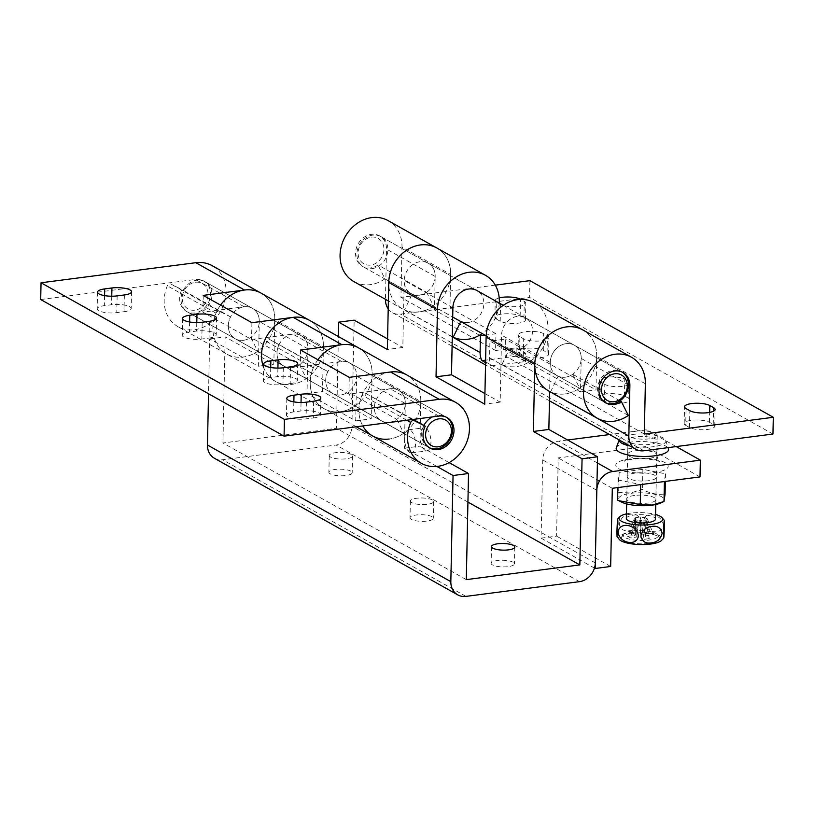 <?xml version="1.0" encoding="UTF-8"?>
<svg xmlns="http://www.w3.org/2000/svg" width="814" height="814" viewBox="0 0 814 814"><rect width="100%" height="100%" fill="white"/><g stroke="black" fill="none" stroke-linecap="round" stroke-linejoin="round"><path stroke-width="0.61" stroke-dasharray="4.07 3.05" d="M124.013 311.711A13.4 3.805 1.2 0 0 131.186 308.496A13.4 3.805 1.2 0 0 129.66 306.685A13.4 3.805 1.2 0 0 111.569 304.731L104.345 305.667A13.4 3.805 1.2 0 0 97.171 308.872A13.4 3.805 1.2 0 0 116.789 312.647L124.013 311.711L124.359 294.953M290.171 383.598A13.4 3.805 1.2 0 0 297.354 380.392A13.4 3.805 1.2 0 0 295.818 378.571A13.4 3.805 1.2 0 0 277.737 376.617L270.513 377.554A13.4 3.805 1.2 0 0 263.329 380.769A13.4 3.805 1.2 0 0 282.946 384.534L290.171 383.598L290.527 366.839M209.045 338.054A13.4 3.805 1.2 0 0 216.229 334.849A13.4 3.805 1.2 0 0 214.693 333.028A13.4 3.805 1.2 0 0 196.612 331.074L189.387 332.01A13.4 3.805 1.2 0 0 182.214 335.226A13.4 3.805 1.2 0 0 201.831 338.99L209.045 338.054L209.402 321.306M313.298 417.979A13.4 3.805 1.2 0 0 320.482 414.764A13.4 3.805 1.2 0 0 318.946 412.942A13.4 3.805 1.2 0 0 300.865 410.989L293.64 411.925A13.4 3.805 1.2 0 0 286.457 415.14A13.4 3.805 1.2 0 0 306.074 418.915L313.298 417.979L313.655 401.221M413.186 419.413L365.679 393.396A2.91 2.462 119.3 0 0 362.027 395.105A34.961 29.599 119.3 0 0 362.79 425.946A34.961 29.599 -60.7 0 1 363.319 392.348A34.961 29.599 -60.7 0 1 390.537 371.998M372.72 435.999A34.961 29.599 119.3 0 0 415.639 420.004A34.961 29.599 119.3 0 0 406.949 375.03A34.961 29.599 -60.7 0 1 420.797 401.506L372.12 374.175A34.961 29.599 119.3 0 0 358.272 347.71A34.961 29.599 -60.7 0 1 366.972 392.674A34.961 29.599 -60.7 0 1 324.053 408.669A34.961 29.599 -60.7 0 1 313.349 367.786A2.91 2.462 -60.7 0 1 317.012 366.066L327.93 371.55A17.481 14.794 119.3 0 0 332.6 393.427A17.481 14.794 119.3 0 0 354.07 385.429A17.481 14.794 119.3 0 0 349.715 362.942A17.481 14.794 119.3 0 0 341.514 361.436L300.234 366.788L348.911 394.108L390.191 388.756A17.481 14.794 -60.7 0 1 398.392 390.272A17.481 14.794 -60.7 0 1 402.737 412.759A17.481 14.794 -60.7 0 1 381.278 420.757A17.481 14.794 -60.7 0 1 376.607 398.87M327.93 371.55L268.335 338.746A2.91 2.462 119.3 0 0 264.672 340.456A34.961 29.599 119.3 0 0 275.376 381.349A34.961 29.599 119.3 0 0 318.294 365.354A34.961 29.599 119.3 0 0 309.595 320.38A34.961 29.599 -60.7 0 1 323.443 346.845L274.766 319.526L273.83 364.204L225.163 336.884L222.934 442.999L336.467 428.286L338.39 336.538M274.766 319.526A34.961 29.599 119.3 0 0 260.928 293.05A34.961 29.599 -60.7 0 1 269.617 338.024A34.961 29.599 -60.7 0 1 226.699 354.019A34.961 29.599 -60.7 0 1 215.995 313.136A2.91 2.462 -60.7 0 1 219.658 311.416L230.586 316.9A17.481 14.794 119.3 0 0 235.256 338.777A17.481 14.794 119.3 0 0 256.715 330.779A17.481 14.794 119.3 0 0 252.371 308.292A17.481 14.794 119.3 0 0 244.159 306.786L202.89 312.138L251.557 339.458L292.837 334.106A17.481 14.794 -60.7 0 1 301.048 335.622A17.481 14.794 -60.7 0 1 305.392 358.109A17.481 14.794 -60.7 0 1 283.933 366.107A17.481 14.794 -60.7 0 1 279.253 344.22M40.7 299.532L195.492 279.456A17.481 14.794 -60.7 0 1 203.693 280.972A17.481 14.794 -60.7 0 1 208.038 303.459A17.481 14.794 -60.7 0 1 186.579 311.457A17.481 14.794 -60.7 0 1 181.909 289.57L170.981 284.086A2.91 2.462 119.3 0 0 167.328 285.806A34.961 29.599 119.3 0 0 178.022 326.699A34.961 29.599 119.3 0 0 220.94 310.704A34.961 29.599 119.3 0 0 212.251 265.73M230.586 316.9L181.909 289.57M349.257 377.35L348.911 394.108M300.59 350.03L300.234 366.788M203.235 295.38L202.89 312.138M251.913 322.7L251.557 339.458M425.284 450.508A11.65 5.25 82.6 0 1 420.146 438.146A11.65 5.25 82.6 0 1 424.023 427.788A11.65 5.25 82.6 0 1 425.753 428.164A11.65 5.25 82.6 0 1 430.901 440.537A11.65 5.25 82.6 0 1 427.024 450.895A11.65 5.25 82.6 0 1 425.284 450.508M409.829 452.513A11.65 5.25 82.6 0 1 404.69 440.15A11.65 5.25 82.6 0 1 408.567 429.792A11.65 5.25 82.6 0 1 410.297 430.179A11.65 5.25 82.6 0 1 415.435 442.541A11.65 5.25 82.6 0 1 411.558 452.899A11.65 5.25 82.6 0 1 409.829 452.513M492.47 564.916A11.65 3.307 -178.8 0 1 491.137 563.339A11.65 3.307 -178.8 0 1 500.04 560.307A11.65 3.307 -178.8 0 1 513.105 562.24A11.65 3.307 -178.8 0 1 514.438 563.827A11.65 3.307 -178.8 0 1 505.545 566.849A11.65 3.307 -178.8 0 1 492.47 564.916M411.345 519.373A11.65 3.307 -178.8 0 1 410.012 517.796A11.65 3.307 -178.8 0 1 418.915 514.763A11.65 3.307 -178.8 0 1 431.99 516.697A11.65 3.307 -178.8 0 1 433.313 518.284A11.65 3.307 -178.8 0 1 424.42 521.306A11.65 3.307 -178.8 0 1 411.345 519.373M411.701 502.614A11.65 3.307 -178.8 0 1 410.368 501.037A11.65 3.307 -178.8 0 1 419.261 498.015A11.65 3.307 -178.8 0 1 432.336 499.938A11.65 3.307 -178.8 0 1 433.669 501.526A11.65 3.307 -178.8 0 1 424.766 504.548A11.65 3.307 -178.8 0 1 411.701 502.614M330.219 473.829A11.65 3.307 -178.8 0 1 328.887 472.252A11.65 3.307 -178.8 0 1 337.79 469.23A11.65 3.307 -178.8 0 1 350.865 471.153A11.65 3.307 -178.8 0 1 352.187 472.741A11.65 3.307 -178.8 0 1 343.294 475.763A11.65 3.307 -178.8 0 1 330.219 473.829M330.576 457.081A11.65 3.307 -178.8 0 1 329.243 455.494A11.65 3.307 -178.8 0 1 338.146 452.472A11.65 3.307 -178.8 0 1 351.21 454.405A11.65 3.307 -178.8 0 1 352.543 455.982A11.65 3.307 -178.8 0 1 343.64 459.004A11.65 3.307 -178.8 0 1 330.576 457.081M220.533 305.087A34.961 29.599 119.3 0 0 226.699 354.019A34.961 29.599 119.3 0 0 243.111 357.051A34.961 29.599 119.3 0 0 257.723 351.241L250.773 337.393A17.481 14.794 -60.7 0 1 243.457 340.293A17.481 14.794 -60.7 0 1 235.256 338.777A17.481 14.794 -60.7 0 1 229.039 320.818A17.481 14.794 -60.7 0 1 244.159 306.786A17.481 14.794 -60.7 0 1 252.371 308.292A17.481 14.794 -60.7 0 1 259.29 321.53L258.353 366.219L209.676 338.889L208.526 393.742M317.887 359.737A34.961 29.599 119.3 0 0 324.053 408.669A34.961 29.599 119.3 0 0 340.456 411.701A34.961 29.599 119.3 0 0 355.077 405.891L348.117 392.043A17.481 14.794 -60.7 0 1 340.812 394.943A17.481 14.794 -60.7 0 1 332.6 393.427A17.481 14.794 -60.7 0 1 326.394 375.468A17.481 14.794 -60.7 0 1 341.514 361.436A17.481 14.794 -60.7 0 1 349.715 362.942A17.481 14.794 -60.7 0 1 356.644 376.18L355.708 420.869L307.031 393.538L307.967 348.86A17.481 14.794 119.3 0 0 301.048 335.622A17.481 14.794 119.3 0 0 292.837 334.106A17.481 14.794 119.3 0 0 277.716 348.138A17.481 14.794 119.3 0 0 283.933 366.107A17.481 14.794 119.3 0 0 292.134 367.623A17.481 14.794 119.3 0 0 299.44 364.713L250.773 337.393M299.44 364.713L306.4 378.571A34.961 29.599 -60.7 0 1 291.788 384.371A34.961 29.599 -60.7 0 1 275.376 381.349A34.961 29.599 -60.7 0 1 263.614 367.389M306.4 378.571L257.723 351.241M534.767 365.547L534.778 364.428A34.941 29.579 -60.7 0 1 566.432 326.933A34.941 29.579 -60.7 0 1 582.834 329.965A34.941 29.579 -60.7 0 1 595.258 365.873A34.941 29.579 -60.7 0 1 565.028 393.925A34.941 29.579 -60.7 0 1 550.59 391.88L501.912 364.56A34.941 29.579 119.3 0 0 516.351 366.595A34.941 29.579 119.3 0 0 546.581 338.553A34.941 29.579 119.3 0 0 534.157 302.635M460.785 321.561L412.128 294.19L404.558 309.91A34.941 29.579 119.3 0 0 419.007 311.945A34.941 29.579 119.3 0 0 449.236 283.903A34.941 29.579 119.3 0 0 436.813 247.985M387.586 338.929L402.828 347.486L404.222 280.464A17.481 14.794 -60.7 0 1 420.055 261.701A17.481 14.794 -60.7 0 1 428.266 263.207A17.481 14.794 -60.7 0 1 434.483 281.176A17.481 14.794 -60.7 0 1 419.352 295.207A17.481 14.794 -60.7 0 1 412.128 294.19M468.03 322.537A17.481 14.794 119.3 0 0 483.15 308.506A17.481 14.794 119.3 0 0 476.933 290.537L428.266 263.207A17.481 14.794 119.3 0 0 420.055 261.701A17.481 14.794 119.3 0 0 404.934 275.722A17.481 14.794 119.3 0 0 411.151 293.691A17.481 14.794 119.3 0 0 419.352 295.207A17.481 14.794 119.3 0 0 426.658 292.307L377.991 264.977A17.481 14.794 -60.7 0 1 370.675 267.887A17.481 14.794 -60.7 0 1 362.474 266.371A17.481 14.794 -60.7 0 1 356.257 248.402A17.481 14.794 -60.7 0 1 371.377 234.371A17.481 14.794 -60.7 0 1 379.589 235.887A17.481 14.794 -60.7 0 1 386.508 249.125L385.46 299.318M436.915 466.453L404.375 448.188L405.311 403.51A17.481 14.794 119.3 0 0 398.392 390.272A17.481 14.794 119.3 0 0 390.191 388.756A17.481 14.794 119.3 0 0 375.061 402.788A17.481 14.794 119.3 0 0 381.278 420.757A17.481 14.794 119.3 0 0 389.489 422.273A17.481 14.794 119.3 0 0 396.794 419.363L348.117 392.043M396.794 419.363L403.754 433.221A34.961 29.599 -60.7 0 1 389.133 439.031M403.754 433.221L355.077 405.891M499.267 303.073A34.941 29.579 -60.7 0 1 482.163 333.557M550.59 391.88L558.15 376.17L509.483 348.84L501.912 364.56M484.93 393.579L500.172 402.136L501.577 335.114A17.481 14.794 -60.7 0 1 517.409 316.351A17.481 14.794 -60.7 0 1 525.61 317.857A17.481 14.794 -60.7 0 1 531.827 335.826A17.481 14.794 -60.7 0 1 516.707 349.857A17.481 14.794 -60.7 0 1 509.483 348.84M558.15 376.17A17.481 14.794 119.3 0 0 565.384 377.187A17.481 14.794 119.3 0 0 580.504 363.156A17.481 14.794 119.3 0 0 574.287 345.187A17.481 14.794 119.3 0 0 566.086 343.671A17.481 14.794 119.3 0 0 550.254 362.434L549.643 391.483M452.299 336.711L404.558 309.91M467.938 502.085L336.467 428.286M466.31 579.629L222.934 442.999M372.12 374.175L371.184 418.854L322.507 391.534L323.443 346.845M449.104 462.606L419.861 446.184L420.797 401.506M214.377 458.241A17.481 14.794 119.3 0 0 222.588 459.757L336.101 445.044A17.481 14.794 119.3 0 0 351.923 426.282L354.151 320.156M209.676 338.889L225.163 336.884M404.375 448.188L419.861 446.184M355.708 420.869L371.184 418.854M307.031 393.538L322.507 391.534M258.353 366.219L273.83 364.204M500.172 402.136L484.706 404.141M402.828 347.486L387.362 349.491M548.616 390.913A34.961 29.599 119.3 0 0 565.028 393.935A34.961 29.599 119.3 0 0 579.649 388.136L572.69 374.277A17.481 14.794 -60.7 0 1 565.384 377.187A17.481 14.794 -60.7 0 1 557.173 375.671A17.481 14.794 -60.7 0 1 550.956 357.702A17.481 14.794 -60.7 0 1 566.086 343.671A17.481 14.794 -60.7 0 1 574.287 345.187A17.481 14.794 -60.7 0 1 581.206 358.425L580.504 391.931L489.916 341.076L489.57 357.834A17.481 14.794 119.3 0 0 491.463 365.944L485.582 362.637M628.316 415.455L579.649 388.136M479.497 335.226L434.483 309.961L435.185 276.445A17.481 14.794 119.3 0 0 428.266 263.207L379.589 235.887M426.658 292.307L433.618 306.156A34.961 29.599 -60.7 0 1 419.007 311.966A34.961 29.599 -60.7 0 1 402.594 308.933A34.961 29.599 -60.7 0 1 388.746 283.577M353.917 281.613A34.961 29.599 119.3 0 0 370.329 284.635A34.961 29.599 119.3 0 0 384.941 278.836L377.991 264.977M433.618 306.156L384.941 278.836M644.312 434.004L505.046 355.83L505.392 339.072L489.916 341.076M645.36 383.74L596.693 356.41L595.99 389.926L505.392 339.072M580.504 391.931L595.99 389.926M437.667 248.463A34.961 29.599 -60.7 0 1 450.661 274.44L401.994 247.11A34.961 29.599 119.3 0 0 388.146 220.645M388.217 308.862A17.481 14.794 119.3 0 0 392.379 312.627A17.481 14.794 119.3 0 0 400.59 314.133L529.578 297.415L529.924 280.657M496.418 319.088L500.203 321.215A13.4 3.805 1.2 0 0 515.242 323.433A13.4 3.805 1.2 0 0 525.468 319.953A13.4 3.805 1.2 0 0 523.941 318.142L520.156 316.015A13.4 3.805 1.2 0 0 505.128 313.787A13.4 3.805 1.2 0 0 494.892 317.267A13.4 3.805 1.2 0 0 496.418 319.088L496.774 302.33L500.559 304.456A13.4 3.805 1.2 0 0 515.588 306.685A13.4 3.805 1.2 0 0 525.824 303.205A13.4 3.805 1.2 0 0 524.287 301.384L520.726 299.379M519.546 353.469L523.331 355.586A13.4 3.805 1.2 0 0 538.359 357.814A13.4 3.805 1.2 0 0 548.595 354.334A13.4 3.805 1.2 0 0 547.069 352.513L543.284 350.386A13.4 3.805 1.2 0 0 528.245 348.168A13.4 3.805 1.2 0 0 518.019 351.648A13.4 3.805 1.2 0 0 519.546 353.469L519.892 336.711L523.687 338.838A13.4 3.805 1.2 0 0 538.715 341.056A13.4 3.805 1.2 0 0 548.951 337.576A13.4 3.805 1.2 0 0 547.415 335.755L543.63 333.628A13.4 3.805 1.2 0 0 528.601 331.41A13.4 3.805 1.2 0 0 518.365 334.89A13.4 3.805 1.2 0 0 519.892 336.711M685.714 425.356L689.499 427.482A13.4 3.805 1.2 0 0 704.527 429.7A13.4 3.805 1.2 0 0 714.763 426.221A13.4 3.805 1.2 0 0 713.227 424.399L709.442 422.273A13.4 3.805 1.2 0 0 694.413 420.055A13.4 3.805 1.2 0 0 684.177 423.534A13.4 3.805 1.2 0 0 685.714 425.356L686.06 408.597M628.194 398.056L624.409 395.93A13.4 3.805 1.2 0 0 609.371 393.711A13.4 3.805 1.2 0 0 599.135 397.191A13.4 3.805 1.2 0 0 600.671 399.002L604.456 401.129A13.4 3.805 1.2 0 0 619.485 403.357A13.4 3.805 1.2 0 0 629.721 399.878A13.4 3.805 1.2 0 0 628.194 398.056L628.54 381.298L624.755 379.171A13.4 3.805 1.2 0 0 609.727 376.953A13.4 3.805 1.2 0 0 599.491 380.433A13.4 3.805 1.2 0 0 601.017 382.254L604.812 384.381A13.4 3.805 1.2 0 0 619.841 386.599A13.4 3.805 1.2 0 0 630.077 383.119A13.4 3.805 1.2 0 0 628.54 381.298M772.954 434.035L529.578 297.415M499.196 297.914A13.4 3.805 1.2 0 0 495.238 300.519A13.4 3.805 1.2 0 0 496.774 302.33M485.032 335.175L495.93 333.76L495.584 350.508L516.218 347.832L525.681 353.154L505.046 355.83M495.299 285.144L400.936 297.385L401.994 247.11M495.584 350.508L400.936 297.385M495.93 333.76L449.959 307.946L450.661 274.44M596.693 356.41A34.961 29.599 119.3 0 0 582.844 329.945M620.014 400.844L572.69 374.277M434.483 309.961L449.959 307.946M516.218 347.832L516.045 356.217L525.508 361.528L491.463 365.944M516.045 356.217L485.632 360.154M525.508 361.528L525.681 353.154M619.251 439.987A23.301 6.624 -178.8 0 1 619.362 439.479A23.301 6.624 -178.8 0 1 638.166 434.025A23.301 6.624 -178.8 0 1 663.176 437.942A23.301 6.624 -178.8 0 1 665.74 440.445A23.301 6.624 -178.8 0 1 654.578 446.52A23.301 6.624 -178.8 0 1 629.822 445.919M616.3 447.71A26.221 7.448 -178.8 0 1 637.443 441.585A26.221 7.448 -178.8 0 1 665.587 445.98A26.221 7.448 -178.8 0 1 668.467 448.809M629.639 442.287A14.571 4.141 -178.8 0 1 627.981 440.313A14.571 4.141 -178.8 0 1 639.102 436.528A14.571 4.141 -178.8 0 1 655.443 438.939A14.571 4.141 -178.8 0 1 657.101 440.923A14.571 4.141 -178.8 0 1 645.98 444.698A14.571 4.141 -178.8 0 1 629.639 442.287M700.009 476.912L645.929 446.55L646.285 429.802L609.584 434.554M676.18 446.581L646.285 429.802M567.623 439.998L558.567 441.168A17.481 14.794 119.3 0 0 542.735 459.93L541.096 538.125L556.583 536.121L558.221 457.926L645.929 446.55M594.464 568.091L541.096 538.125M610.663 566.483L556.583 536.121M612.301 488.288L558.221 457.926M432.387 416.921A17.481 14.794 -60.7 0 1 437.515 415.323A17.481 14.794 -60.7 0 1 445.716 416.839A17.481 14.794 -60.7 0 1 446.377 417.236M195.431 282.255A14.571 12.332 -60.7 0 1 208.038 294.546A14.571 12.332 -60.7 0 1 194.841 310.175A14.571 12.332 -60.7 0 1 182.234 297.883A14.571 12.332 -60.7 0 1 195.431 282.255M196.133 313.726A17.481 14.794 119.3 0 0 211.264 299.694A17.481 14.794 119.3 0 0 205.047 281.736A17.481 14.794 119.3 0 0 196.835 280.219A17.481 14.794 119.3 0 0 181.715 294.251A17.481 14.794 119.3 0 0 187.932 312.21A17.481 14.794 119.3 0 0 196.133 313.726M429.293 447.68A17.481 14.794 -60.7 0 1 428.602 447.324A17.481 14.794 -60.7 0 1 423.931 425.437M605.189 402.594A17.481 14.794 -60.7 0 1 604.497 402.238A17.481 14.794 -60.7 0 1 598.28 384.269A17.481 14.794 -60.7 0 1 613.4 370.238A17.481 14.794 -60.7 0 1 621.611 371.754A17.481 14.794 -60.7 0 1 622.272 372.151M371.326 237.159A14.571 12.332 -60.7 0 1 383.933 249.45A14.571 12.332 -60.7 0 1 370.736 265.089A14.571 12.332 -60.7 0 1 358.129 252.798A14.571 12.332 -60.7 0 1 371.326 237.159M372.029 268.64A17.481 14.794 119.3 0 0 387.159 254.609A17.481 14.794 119.3 0 0 380.942 236.64A17.481 14.794 119.3 0 0 372.731 235.134A17.481 14.794 119.3 0 0 357.611 249.165A17.481 14.794 119.3 0 0 363.827 267.124A17.481 14.794 119.3 0 0 372.029 268.64M631.572 533.353A19.231 5.464 -178.8 0 1 659.432 537.779A19.231 5.464 -178.8 0 1 649.419 543.365A19.231 5.464 -178.8 0 1 629.069 542.531A19.231 5.464 -178.8 0 1 621.601 536.996A19.231 5.464 -178.8 0 1 631.572 533.353M632.437 531.013A17.481 4.965 -178.8 0 1 657.763 535.042A17.481 4.965 -178.8 0 1 648.666 540.12A17.481 4.965 -178.8 0 1 630.168 539.356A17.481 4.965 -178.8 0 1 623.371 534.32A17.481 4.965 -178.8 0 1 632.437 531.013M616.931 531.237C617.022 540.099 617.348 537.84 617.907 524.46L617.745 518.945M626.434 513.878A21.846 6.207 -178.8 0 1 630.758 513.115A21.846 6.207 -178.8 0 1 655.565 514.489M630.056 514.285C624.338 514.865 620.736 518.06 619.24 523.88C620.482 529.354 623.972 531.644 629.71 530.728C635.429 530.158 639.031 526.953 640.516 521.133C639.265 515.659 635.775 513.38 630.056 514.285M619.688 539.855A21.846 6.207 -178.8 0 1 630.351 532.661A21.846 6.207 -178.8 0 1 654.649 533.903A21.846 6.207 -178.8 0 1 661.212 540.72M649.419 438.827A14.571 4.141 -178.8 0 1 628.093 434.727A14.571 4.141 -178.8 0 1 635.897 431.237A14.571 4.141 -178.8 0 1 657.224 435.337A14.571 4.141 -178.8 0 1 649.419 438.827M626.342 518.508A14.571 4.141 -178.8 0 1 634.147 515.018A14.571 4.141 -178.8 0 1 655.463 519.118M635.266 534.381L631.888 532.488L635.622 517.623L635.266 534.381A2.91 0.824 -178.8 0 1 635.602 534.778A2.91 0.824 -178.8 0 1 634.035 535.48L634.391 518.721A2.91 0.824 1.2 0 0 635.948 518.019A2.91 0.824 1.2 0 0 635.622 517.623L640.781 516.961A2.91 0.824 1.2 0 0 644.708 517.378L644.362 534.137L650.803 533.302L644.708 517.378L647.415 518.905A2.91 0.824 1.2 0 0 645.858 519.597A2.91 0.824 1.2 0 0 646.184 519.993L649.216 538.644L645.838 536.752A2.91 0.824 -178.8 0 1 645.502 536.355A2.91 0.824 -178.8 0 1 647.059 535.653L653.51 534.818L647.415 518.905L647.059 535.653M643.019 521.214C643.976 532.539 661.853 536.111 663.308 525.274C662.393 513.919 644.413 510.347 643.019 521.214M644.362 534.137A2.91 0.824 -178.8 0 1 640.425 533.709L637.047 531.817L640.781 516.961L640.425 533.709M631.888 532.488L637.047 531.817M627.594 536.314L630.29 537.83L636.741 536.996A2.91 0.824 -178.8 0 1 640.679 537.413L641.025 520.665A2.91 0.824 1.2 0 0 637.097 520.238L634.391 518.721L627.594 536.314L634.035 535.48M645.838 536.752L646.184 519.993L641.025 520.665L644.057 539.316L640.679 537.413M644.057 539.316L649.216 538.644M650.803 533.302L653.51 534.818M636.741 536.996L637.097 520.238L630.29 537.83M660.744 502.981A22.721 6.451 1.2 0 0 657.865 495.156A22.721 6.451 1.2 0 0 630.769 493.345A22.721 6.451 1.2 0 0 621.743 502.167M617.623 500.081L618.721 492.49L630.545 492.948L642.45 489.418C649.928 493.528 657.468 495.024 665.089 493.925M634.554 495.461A14.571 4.141 1.2 0 0 626.749 498.951A14.571 4.141 1.2 0 0 648.076 503.052A14.571 4.141 1.2 0 0 655.87 499.562A14.571 4.141 1.2 0 0 634.554 495.461M635.022 473.127A14.571 4.141 1.2 0 0 627.218 476.617A14.571 4.141 1.2 0 0 648.544 480.718A14.571 4.141 1.2 0 0 656.338 477.228A14.571 4.141 1.2 0 0 635.022 473.127M618.05 479.995L640.689 484.503L664.417 481.43L665.516 473.84L642.877 469.332L619.139 472.415L617.887 487.566M619.139 472.415L618.721 492.49M665.516 473.84L665.353 481.41M642.877 469.332L642.45 489.418M406.797 420.238L362.027 395.105M313.349 367.786L264.672 340.456M215.995 313.136L167.328 285.806M219.658 311.416L170.981 284.086M244.159 306.786L195.492 279.456M317.012 366.066L268.335 338.746M341.514 361.436L292.837 334.106M412.25 419.536L365.679 393.396M438.858 416.086L390.191 388.756M293.844 401.892L293.64 411.925M306.43 402.157L306.074 418.915M301.038 402.482L300.865 410.989M189.601 321.978L189.387 332.01M202.177 322.242L201.831 338.99M196.785 322.558L196.612 331.074M270.726 367.521L270.513 377.554M283.303 367.775L282.946 384.534M277.91 368.101L277.737 376.617M104.558 295.624L104.345 305.667M117.135 295.889L116.789 312.647M111.752 296.215L111.569 304.731M307.967 348.86L259.29 321.53M405.311 403.51L356.644 376.18M550.254 362.434L501.577 335.114M452.899 307.784L404.222 280.464M465.954 596.387L222.588 459.757M579.466 581.664L336.101 445.044M595.299 562.901L351.923 426.282M628.53 384.991L581.206 358.425M435.185 276.445L386.508 249.125M549.643 391.554L489.57 357.834M452.289 336.904L388.38 301.027M643.955 450.763L400.59 314.133M600.671 399.002L601.017 382.254M624.409 395.93L624.755 379.171M604.456 401.129L604.812 384.381M713.227 424.399L713.512 411.223M689.499 427.482L689.845 410.724M709.442 422.273L709.655 412.403M547.069 352.513L547.415 335.755M523.331 355.586L523.687 338.838M543.284 350.386L543.63 333.628M523.941 318.142L524.287 301.384M500.203 321.215L500.559 304.456M520.156 316.015L520.502 299.389M655.148 452.91A14.571 4.141 -178.8 0 1 656.806 454.884A14.571 4.141 -178.8 0 1 645.685 458.669A14.571 4.141 -178.8 0 1 629.344 456.247A14.571 4.141 -178.8 0 1 627.686 454.273A14.571 4.141 -178.8 0 1 638.807 450.488A14.571 4.141 -178.8 0 1 655.148 452.91M618.793 468.762A26.221 7.448 1.2 0 0 654.181 472.578A26.221 7.448 1.2 0 0 665.231 462.739A26.221 7.448 1.2 0 0 629.843 458.913A26.221 7.448 1.2 0 0 618.793 468.762M597.395 462.963L558.567 441.168M596.825 490.293L542.735 459.93M131.542 291.748L131.186 308.496M297.7 363.634L297.354 380.392M216.575 318.091L216.229 334.849M320.828 398.005L320.482 414.764M356.318 426.79L178.022 326.699M447.069 417.602L203.693 280.972M429.955 448.076L186.579 311.457M286.813 398.382L286.457 415.14M182.56 318.467L182.214 335.226M263.685 364.011L263.329 380.769M97.517 292.114L97.171 308.872M408.567 429.792L424.023 427.788M491.493 546.581L491.137 563.339M410.368 501.037L410.012 517.796M329.243 455.494L328.887 472.252M582.834 329.965L581.979 329.477M622.964 372.507L525.61 317.857M352.543 455.982L352.187 472.741M433.669 501.526L433.313 518.284M514.794 547.069L514.438 563.827M411.558 452.899L427.024 450.895M605.85 402.991L557.173 375.671M411.151 293.691L362.474 266.371M402.594 308.933L388.38 300.956M549.45 400.803L485.531 364.916M452.096 346.143L392.379 312.627M599.135 397.191L599.491 380.433M629.721 399.878L630.077 383.119M714.763 426.221L715.109 409.462M684.177 423.534L684.533 406.776M548.595 354.334L548.951 337.576M518.019 351.648L518.365 334.89M525.468 319.953L525.824 303.205M494.892 317.267L495.238 300.519M657.101 440.923L656.806 454.884C657.885 459.696 658.882 461.986 659.808 461.752L659.757 461.731C659.309 460.836 647.547 458.506 641.971 458.781C636.304 458.231 624.277 460.348 624.409 461.009C624.786 462.006 625.885 459.757 627.686 454.273L627.981 440.313M665.74 440.445L668.08 447.639M205.047 281.736L445.716 416.839M187.932 312.21L428.602 447.324M380.942 236.64L476.933 290.537M503.276 305.321L621.611 371.754M363.827 267.124L452.706 317.022M486.162 335.806L604.497 402.238M657.763 535.042L659.432 537.779M628.093 434.727L626.648 503.907M657.224 435.337L655.769 504.517M623.371 534.32L621.601 536.996M645.502 536.355L645.858 519.597M635.602 534.778L635.948 518.019M627.218 476.617L626.749 498.951M656.338 477.228L655.87 499.562"/><path stroke-width="1.22" d="M130.006 289.926A13.4 3.805 -178.8 0 1 131.542 291.748A13.4 3.805 -178.8 0 1 124.359 294.953L117.135 295.889A13.4 3.805 -178.8 0 1 97.517 292.114A13.4 3.805 -178.8 0 1 104.701 288.909L111.925 287.973A13.4 3.805 -178.8 0 1 130.006 289.926M296.174 361.813A13.4 3.805 -178.8 0 1 297.7 363.634A13.4 3.805 -178.8 0 1 290.527 366.839L283.303 367.775A13.4 3.805 -178.8 0 1 263.685 364.011A13.4 3.805 -178.8 0 1 270.858 360.795L278.083 359.859A13.4 3.805 -178.8 0 1 296.174 361.813M215.049 316.27A13.4 3.805 -178.8 0 1 216.575 318.091A13.4 3.805 -178.8 0 1 209.402 321.306L202.177 322.242A13.4 3.805 -178.8 0 1 182.56 318.467A13.4 3.805 -178.8 0 1 189.743 315.252L196.957 314.316A13.4 3.805 -178.8 0 1 215.049 316.27M319.302 396.184A13.4 3.805 -178.8 0 1 320.828 398.005A13.4 3.805 -178.8 0 1 313.655 401.221L306.43 402.157A13.4 3.805 -178.8 0 1 286.813 398.382A13.4 3.805 -178.8 0 1 293.986 395.177L301.211 394.241A13.4 3.805 -178.8 0 1 319.302 396.184M425.284 426.2L414.357 420.716A2.91 2.462 119.3 0 0 410.704 422.435A34.961 29.599 119.3 0 0 421.398 463.319A34.961 29.599 119.3 0 0 464.316 447.324A34.961 29.599 119.3 0 0 455.626 402.36A34.961 29.599 119.3 0 0 439.214 399.328L284.422 419.393L41.046 282.773L40.7 299.532L284.076 436.151L438.858 416.086A17.481 14.794 -60.7 0 1 447.069 417.602A17.481 14.794 -60.7 0 1 451.414 440.079A17.481 14.794 -60.7 0 1 429.955 448.076A17.481 14.794 -60.7 0 1 425.284 426.2L413.186 419.413M263.614 367.389A34.961 29.599 -60.7 0 1 293.193 317.348A34.961 29.599 -60.7 0 1 309.595 320.38A34.961 29.599 119.3 0 0 293.193 317.348L251.913 322.7L203.235 295.38L244.515 290.028A34.961 29.599 -60.7 0 1 260.928 293.05A34.961 29.599 119.3 0 0 244.515 290.028A34.961 29.599 119.3 0 0 220.533 305.087M439.214 399.328L390.537 371.998A34.961 29.599 -60.7 0 1 406.949 375.03A34.961 29.599 119.3 0 0 390.537 371.998L349.257 377.35L300.59 350.03L341.86 344.678A34.961 29.599 -60.7 0 1 358.272 347.71L212.251 265.73A34.961 29.599 119.3 0 0 195.838 262.698L41.046 282.773M362.79 425.946A34.961 29.599 119.3 0 0 372.72 435.999A34.961 29.599 -60.7 0 1 362.79 425.946M284.422 419.393L284.076 436.151M492.826 548.158A11.65 3.307 -178.8 0 1 491.493 546.581A11.65 3.307 -178.8 0 1 500.386 543.549A11.65 3.307 -178.8 0 1 513.461 545.482A11.65 3.307 -178.8 0 1 514.794 547.069A11.65 3.307 -178.8 0 1 505.891 550.091A11.65 3.307 -178.8 0 1 492.826 548.158M581.979 329.477L534.157 302.635A34.941 29.579 119.3 0 0 517.755 299.613A34.941 29.579 119.3 0 0 486.111 337.118L484.706 404.141L436.039 376.811L437.444 309.788A34.941 29.579 -60.7 0 1 469.078 272.283A34.941 29.579 -60.7 0 1 485.48 275.315A34.941 29.579 -60.7 0 1 499.267 303.073M460.805 321.51A17.481 14.794 119.3 0 0 468.03 322.537M503.276 305.321L476.933 290.537A17.481 14.794 119.3 0 0 468.732 289.021A17.481 14.794 119.3 0 0 452.899 307.784L451.495 374.806L484.93 393.579M389.133 439.031A34.961 29.599 -60.7 0 1 372.72 435.999L356.318 426.79M455.626 402.36L358.272 347.71A34.961 29.599 119.3 0 0 341.86 344.678A34.961 29.599 119.3 0 0 317.887 359.737M482.163 333.557A34.941 29.579 -60.7 0 1 467.684 339.275A34.941 29.579 -60.7 0 1 453.235 337.23L452.299 336.711M388.746 283.577A34.961 29.599 -60.7 0 1 420.411 244.943A34.961 29.599 -60.7 0 1 436.823 247.965A34.941 29.579 119.3 0 0 420.411 244.963A34.941 29.579 119.3 0 0 388.766 282.468L387.362 349.491L338.685 322.161L338.39 336.538M453.235 337.23L460.785 321.561M534.767 365.547L533.384 431.461L582.061 458.791L579.843 564.906L467.938 502.085M579.843 564.906L466.31 579.629L468.528 473.504L449.104 462.606M208.526 393.742L207.458 445.014A17.481 14.794 119.3 0 0 214.377 458.241L457.753 594.871A17.481 14.794 119.3 0 0 465.954 596.387L579.466 581.664A17.481 14.794 119.3 0 0 595.299 562.901L597.527 456.786L548.85 429.456L533.384 431.461M436.915 466.453L453.052 475.518L450.834 581.634A17.481 14.794 119.3 0 0 457.753 594.871M338.685 322.161L354.151 320.156L387.586 338.929M549.643 391.483L548.85 429.456M582.061 458.791L597.527 456.786M453.052 475.518L468.528 473.504M451.495 374.806L436.039 376.811M773.3 417.287L644.312 434.004L645.36 383.74A34.961 29.599 119.3 0 0 631.522 357.265A34.961 29.599 119.3 0 0 615.109 354.243A34.961 29.599 119.3 0 0 584.859 382.305A34.961 29.599 119.3 0 0 597.293 418.233A34.961 29.599 119.3 0 0 613.705 421.265A34.961 29.599 119.3 0 0 628.316 415.455L621.367 401.607A17.481 14.794 -60.7 0 1 614.051 404.507A17.481 14.794 -60.7 0 1 605.85 402.991A17.481 14.794 -60.7 0 1 599.633 385.032A17.481 14.794 -60.7 0 1 614.753 371.001A17.481 14.794 -60.7 0 1 622.964 372.507A17.481 14.794 -60.7 0 1 629.883 385.744L628.835 436.019A17.481 14.794 119.3 0 0 635.754 449.247A17.481 14.794 119.3 0 0 643.955 450.763L772.954 434.035L773.3 417.287L529.924 280.657L495.299 285.144M631.522 357.265L582.844 329.945A34.961 29.599 119.3 0 0 566.432 326.913A34.961 29.599 119.3 0 0 536.182 354.975A34.961 29.599 119.3 0 0 548.616 390.913L597.293 418.233M485.48 275.315L388.146 220.645A34.961 29.599 119.3 0 0 371.733 217.613A34.961 29.599 119.3 0 0 341.483 245.675A34.961 29.599 119.3 0 0 353.917 281.613L388.38 300.956M436.823 247.965A34.961 29.599 -60.7 0 1 437.667 248.463M485.582 362.637L482 360.633A17.481 14.794 -60.7 0 1 480.107 352.523L452.289 336.904M385.46 299.318L385.46 299.389A17.481 14.794 119.3 0 0 388.217 308.862M520.726 299.379L520.502 299.257A13.4 3.805 1.2 0 0 499.196 297.914M713.583 407.651L709.798 405.525A13.4 3.805 1.2 0 0 694.769 403.296A13.4 3.805 1.2 0 0 684.533 406.776A13.4 3.805 1.2 0 0 686.06 408.597L689.845 410.724A13.4 3.805 1.2 0 0 704.883 412.942A13.4 3.805 1.2 0 0 715.109 409.462A13.4 3.805 1.2 0 0 713.583 407.651L713.512 411.223M621.367 401.607L620.014 400.844M479.497 335.226L480.453 335.765L480.107 352.523M480.453 335.765L485.032 335.175M485.632 360.154L482 360.633M629.822 445.919A23.301 6.624 -178.8 0 1 621.906 443.294A23.301 6.624 -178.8 0 1 619.251 439.987M668.08 447.639L668.467 448.809A26.221 7.448 -178.8 0 1 649.806 456.278A26.221 7.448 -178.8 0 1 619.149 452.004A26.221 7.448 -178.8 0 1 616.3 447.71L619.189 439.947M700.366 460.164L612.647 471.53A17.481 14.794 119.3 0 0 596.825 490.293L595.187 568.487L610.663 566.483L612.301 488.288L700.009 476.912L700.366 460.164L676.18 446.581M609.584 434.554L567.623 439.998M595.187 568.487L594.464 568.091M438.217 446.805A14.571 12.332 119.3 0 0 451.414 431.166A14.571 12.332 119.3 0 0 438.807 418.874A14.571 12.332 119.3 0 0 425.61 434.513A14.571 12.332 119.3 0 0 438.217 446.805M446.377 417.236A17.481 14.794 -60.7 0 1 451.801 435.246A17.481 14.794 -60.7 0 1 436.813 448.84A17.481 14.794 -60.7 0 1 429.293 447.68M423.931 425.437A17.481 14.794 -60.7 0 1 432.387 416.921M614.112 401.719A14.571 12.332 119.3 0 0 627.309 386.08A14.571 12.332 119.3 0 0 614.702 373.789A14.571 12.332 119.3 0 0 601.505 389.428A14.571 12.332 119.3 0 0 614.112 401.719M622.272 372.151A17.481 14.794 -60.7 0 1 627.696 390.16A17.481 14.794 -60.7 0 1 612.698 403.754A17.481 14.794 -60.7 0 1 605.189 402.594M617.907 524.46C617.816 515.638 617.49 517.897 616.931 531.237L617.043 536.782L619.688 539.855A21.846 6.207 -178.8 0 0 650.63 544.047A21.846 6.207 -178.8 0 0 661.212 540.72L663.644 538.217L663.491 532.702C664.051 519.352 664.377 517.073 664.468 525.875C663.909 539.265 663.583 541.534 663.491 532.702M638.38 535.958C636.955 546.815 619.078 543.264 618.091 531.939C619.464 521.041 637.443 524.633 638.38 535.958M655.565 514.489A21.846 6.207 -178.8 0 1 661.701 517.317A21.846 6.207 -178.8 0 1 651.047 524.501A21.846 6.207 -178.8 0 1 626.739 523.26A21.846 6.207 -178.8 0 1 620.176 516.442A21.846 6.207 -178.8 0 1 626.434 513.878M651.342 542.877C645.614 543.783 642.124 541.503 640.872 536.039C642.368 530.209 645.97 527.004 651.688 526.434C657.407 525.529 660.897 527.808 662.148 533.262C660.673 539.092 657.071 542.297 651.342 542.877M655.769 504.517L655.463 519.118A14.571 4.141 -178.8 0 1 647.659 522.608A14.571 4.141 -178.8 0 1 626.342 518.508L626.648 503.907M661.701 517.317L664.356 520.39L664.468 525.875M618.884 500.732L621.743 502.167A22.721 6.451 1.2 0 0 651.861 505.179A22.721 6.451 1.2 0 0 660.744 502.981L664.021 501.505L652.085 505.036L640.262 504.588L618.884 500.732L617.623 500.081L617.887 487.566M665.353 481.41L665.089 493.925L664 501.516L664.417 481.532M640.679 484.605L640.262 504.588M410.704 422.435L406.797 420.238M244.515 290.028L195.838 262.698M341.86 344.678L293.193 317.348M414.357 420.716L412.25 419.536M293.986 395.177L293.844 401.892M301.211 394.241L301.038 402.482M189.743 315.252L189.601 321.978M196.957 314.316L196.785 322.558M270.858 360.795L270.726 367.521M278.083 359.859L277.91 368.101M104.701 288.909L104.558 295.624M111.925 287.973L111.752 296.215M534.778 364.428L486.111 337.118M437.444 309.788L388.766 282.468M450.834 581.634L207.458 445.014M629.883 385.744L628.53 384.991M628.835 436.019L549.643 391.554M388.38 301.027L385.46 299.389M709.655 412.403L709.798 405.525M612.647 471.53L597.395 462.963M421.398 463.319L372.72 435.999M635.754 449.247L549.45 400.803M485.531 364.916L452.096 346.143M452.706 317.022L486.162 335.806M617.745 518.945L620.176 516.442"/></g></svg>
